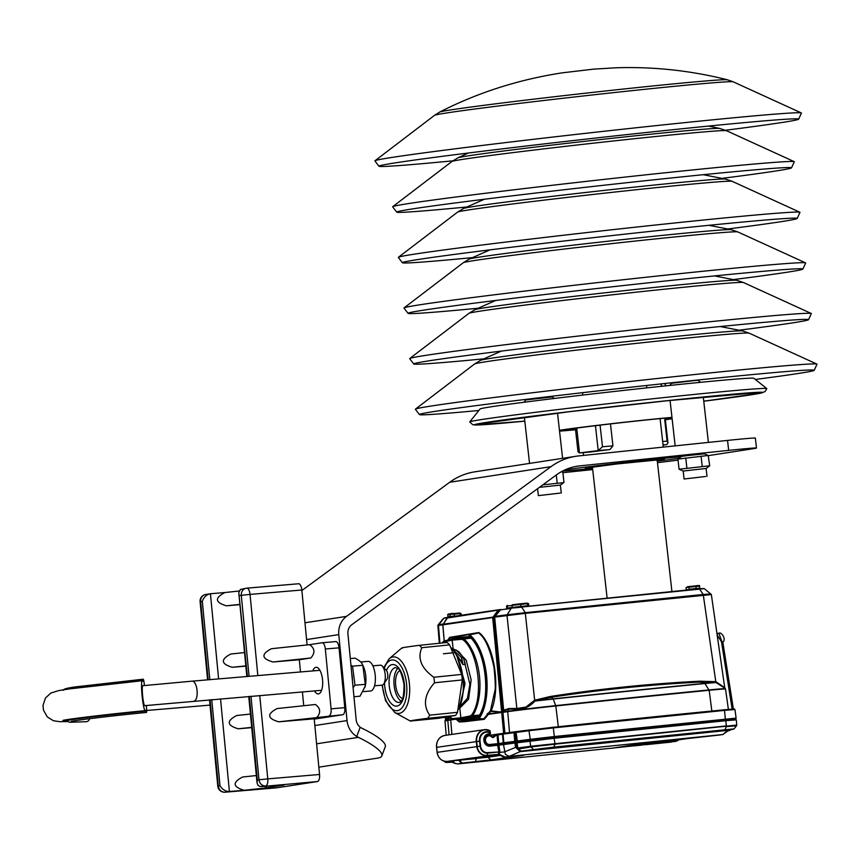 <?xml version="1.0" encoding="UTF-8"?>
<svg xmlns="http://www.w3.org/2000/svg" width="860" height="860" viewBox="0 0 860 860"><rect width="100%" height="100%" fill="white"/><g stroke="black" fill="none" stroke-linecap="round" stroke-linejoin="round"><path stroke-width="1.29" d="M351.697 673.154A18.372 7.407 85.2 0 1 352.46 681.152M654.954 743.32L645.495 744.308L653.482 743.062M644.548 743.481L658.287 741.9M658.373 742.062L655.277 742.384M651.998 742.889L644.516 743.309M520.934 751.274L509.26 756.381L722.894 734.526L727.839 730.237M452.844 760.81L454.596 763.121L457.606 763.949L611.213 748.232M614.201 747.92L637.625 745.383L618.189 747.34M633.841 745.91L641.302 745.147M645.118 744.76L671.198 742.094M732.129 709.038L721.497 641.796L717.154 634.916M655.159 743.298L675.369 741.481L655.03 743.32L687.108 738.611L719.003 735.085M729.248 729.989L722.894 734.526M509.206 756.381L505.368 754.349L503.487 744.567L489.963 746.136A6.181 5.439 -98.3 0 1 483.858 740.557A6.181 5.439 -98.3 0 1 488.587 733.859L490.286 733.688L489.523 734.795L487.383 735.106M489.91 730.699L490.082 730.85A10.825 9.535 81.7 0 0 480.471 731.624A10.825 9.535 81.7 0 0 476.676 741.503L477.236 746.48A9.825 8.654 81.7 0 0 486.932 755.359L486.738 755.596A10.019 8.826 -98.3 0 1 476.838 746.534L476.279 741.557A11.019 9.707 -98.3 0 1 484.341 729.656A11.019 9.707 -98.3 0 1 489.91 730.699L490.447 733.129A8.245 7.256 81.7 0 0 483.008 733.515A8.245 7.256 81.7 0 0 480.02 741.116L480.579 746.093A7.235 6.375 81.7 0 0 487.727 752.64L498.854 751.973L487.695 753.124L486.932 755.359L499.284 754.306L447.082 761.401L459.627 760.111L461.981 763.11L490.856 759.917L523.213 755.177M490.286 733.688L490.447 733.129M498.413 754.134L499.52 754.467L498.413 754.134L498.746 752.307L499.606 752.672L499.208 754.295L505.078 756.993L523.375 755.37L491.296 760.068L461.777 763.336L458.627 760.24L476.451 758.606L475.193 761.96M504.143 743.47L499.703 744.126A1 0.881 81.7 0 0 499.671 744.126L515.409 741.965L516.322 747.103L519.44 750.834L520.053 750.286L520.88 751.156L553.99 747.103L734.021 728.871L736.536 725.797L726.259 726.635L724.937 729.914L553.689 747.437L521.354 751.404L727.313 730.333L732.731 729.377L724.937 729.914M727.678 730.269A0.666 0.57 95.8 0 1 727.452 730.398L520.149 751.629L515.505 747.222L514.936 743.04L503.487 744.567L504.175 743.47L515.398 741.965L514.936 743.008L515.753 742.922L514.936 743.008M728.947 730.043L727.452 730.398M520.3 751.328L516.978 748.103L530.663 746.265L726.324 725.926L725.797 720.701L554.56 738.224L517.096 742.793L517.806 747.996L520.053 750.286M731.043 729.678A10.019 8.826 -98.3 0 1 728.442 730.796L727.356 730.968M722.765 641.829L733.376 708.952M717.025 634.024L718.895 633.261L716.95 633.465M718.917 633.25L722.131 642.28L732.451 709.016M722.131 642.269L721.497 641.796M727.56 730.742L728.442 730.796M678.658 739.858L676.745 741.105L678.691 739.847M675.573 741.255L678.433 739.89M449.694 761.132L455.477 763.615M516.322 747.103L504.476 751.909M520.891 751.188L520.149 751.629M517.559 749.2L530.964 746.932L533.437 749.479A1 0.763 82.4 0 0 533.995 749.705M515.71 741.933L517.698 741.707A1 0.763 82.4 0 0 517.096 742.793L515.753 742.911M530.577 739.976L517.741 741.696A1 0.763 82.4 0 0 517.72 741.696L515.419 741.965L516.269 742.857L516.978 748.103M498.746 752.307L499.714 752.339L499.767 751.371L498.875 751.5L497.467 744.384L499.671 744.126L489.394 745.212L489.963 746.136M659.47 742.126L638.389 744.545L659.47 741.836M625.532 746.265L649.923 743.577L625.467 746.093M628.241 745.867L639.066 744.975L629.154 745.727M632.713 745.212L644.441 744.179M633.336 745.437L643.484 744.47M635.959 744.738L653.471 743.072L635.862 744.567M648.268 744.298L638.808 745.287L648.257 744.158M621.963 747.082L633.702 745.835L621.963 747.082M633.691 745.76L633.143 745.803M619.275 747.469L618.168 747.179M656.556 742.019L663.114 741.234L656.782 741.965M663.759 741.277L666.091 740.922C672.068 740.277 667.059 740.933 666.801 740.965L663.759 741.277M669.574 740.567L666.79 740.847M652.665 742.288L673.821 740.062L652.643 742.137M653.697 741.954L672.391 740.191M672.348 739.858L673.821 740.062M654.514 742.019L611.933 748.254L653.804 742.094M653.761 741.761L611.224 748.329M739.256 330.186A198.649 3.601 173.6 0 0 808.55 319.694L811.324 313.62A202.089 3.666 173.6 0 0 811.227 313.47A202.089 3.666 173.6 0 0 610.095 332.454A202.089 3.666 173.6 0 0 409.758 358.502A202.089 3.666 173.6 0 0 409.693 358.663L413.746 363.973A198.649 3.601 173.6 0 0 483.642 358.856M808.55 319.694A198.649 3.601 173.6 0 0 808.454 319.554A198.649 3.601 173.6 0 0 610.74 338.216A198.649 3.601 173.6 0 0 413.81 363.812A198.649 3.601 173.6 0 0 413.746 363.973M702.781 476.827L687.247 478.633L702.781 476.827M705.522 476.494L684.087 478.998L705.522 476.494M678.078 458.993L681.561 456.423L687.398 455.585L704.458 453.854L708.188 455.477L677.927 459.1L679.067 469.227L709.726 465.787L706.092 468.474L706.995 476.429M679.067 469.227L683.195 471.033L706.103 468.463M709.726 465.787L708.188 455.477M701.083 456.262L702.212 466.389M685.753 457.982L686.882 468.109M410.929 721.132C408.027 721.056 413.638 720.11 427.764 718.293L455.574 715.445L438.74 718.283L410.327 721.045L394.654 712.445L385.581 700.685L382.066 685.162M429.688 715.154C422.776 705.232 424.367 694.439 434.483 682.775L462.293 679.927L457.498 712.317L429.688 715.154A40.915 19.361 -95.8 0 1 427.764 718.293M433.838 677.261C421.303 668.284 417.293 658.438 421.798 647.709L449.608 644.871L461.648 674.412L433.838 677.261A40.915 19.361 -95.8 0 1 434.483 682.775M449.608 644.871A40.915 19.361 84.2 0 0 447.039 642.484L419.228 645.333C405.103 647.15 399.491 648.096 402.394 648.171M457.498 712.317A40.915 19.361 84.2 0 1 455.574 715.445M461.648 674.412A40.915 19.361 84.2 0 1 462.293 679.927M421.798 647.709A40.915 19.361 -95.8 0 0 419.228 645.333M450.586 647.29A36.41 17.232 84.2 0 1 462.852 677.411A36.41 17.232 84.2 0 1 457.8 710.253M401.125 701.158A17.533 8.299 84.2 0 1 399.427 699.696A17.533 8.299 84.2 0 1 396.277 694.428A17.533 8.299 84.2 0 1 396.417 670.273A17.533 8.299 84.2 0 1 397.782 668.5M688.322 454.962L670.832 456.853L688.322 454.962M592.68 469.377L584.875 470.087L592.647 469.055M678.948 458.348A66.8 1.215 -6.4 0 1 657.298 461.132M592.572 468.388A66.8 1.215 -6.4 0 1 562.483 471.119M564.988 469.893A66.8 1.215 -6.4 0 1 621.157 462.906A66.8 1.215 -6.4 0 1 681.109 456.757M381.829 755.886L385.269 746.716A46.762 9.879 -159.4 0 0 361.856 728.205L360.222 727.205L356.739 736.472L358.405 737.364A46.762 9.879 20.6 0 1 381.829 755.886A46.762 9.879 20.6 0 1 377.798 758.09L318.845 767.163M356.739 736.472A20.038 18.339 -98.8 0 1 347.042 720.583L338.786 634.615A20.038 18.339 -98.8 0 1 346.526 616.373L551.002 466.658A66.8 61.124 -98.8 0 1 575.953 456.262A66.8 61.124 -98.8 0 1 578.672 455.908L727.549 440.417L728.667 450.371A46.762 0.849 -6.4 0 1 756.477 448.038A46.762 0.849 -6.4 0 1 752.564 448.812L708.468 455.606M728.667 450.371L579.791 465.873A56.782 51.955 81.2 0 0 577.479 466.163A56.782 51.955 81.2 0 0 556.269 475L351.794 624.715A10.019 9.17 81.2 0 0 347.924 633.841L356.18 719.809A10.019 9.17 81.2 0 0 360.222 727.205M301.881 590.497L449.726 482.256L551.002 466.658M575.953 456.262L474.666 471.861A66.8 61.124 81.2 0 0 449.726 482.256M592.701 469.581L562.891 472.688M756.477 448.038L755.359 438.073A46.762 0.849 173.6 0 0 727.549 440.417M678.045 460.132A46.762 0.849 -6.4 0 1 657.47 462.648M733.58 279.575A198.649 3.601 173.6 0 0 802.864 269.072L805.648 262.999A202.089 3.666 173.6 0 0 805.551 262.859A202.089 3.666 173.6 0 0 604.419 281.844A202.089 3.666 173.6 0 0 404.082 307.891A202.089 3.666 173.6 0 0 404.017 308.052L408.07 313.363A198.649 3.601 173.6 0 0 477.966 308.245M802.864 269.072A198.649 3.601 173.6 0 0 802.778 268.943A198.649 3.601 173.6 0 0 605.064 287.595A198.649 3.601 173.6 0 0 408.135 313.201A198.649 3.601 173.6 0 0 408.07 313.363M755.338 379.454A198.649 3.601 173.6 0 0 814.226 370.305L817 364.231A202.089 3.666 173.6 0 0 816.903 364.092A202.089 3.666 173.6 0 0 615.771 383.076A202.089 3.666 173.6 0 0 415.434 409.123A202.089 3.666 173.6 0 0 415.369 409.274L419.433 414.584A198.649 3.601 173.6 0 0 478.88 410.467M814.226 370.305A198.649 3.601 173.6 0 0 814.13 370.165A198.649 3.601 173.6 0 0 616.416 388.827A198.649 3.601 173.6 0 0 419.487 414.434A198.649 3.601 173.6 0 0 419.433 414.584M363.253 691.623L370.552 690.999A14.867 5.988 -94.8 0 0 375.089 674.068A14.867 5.988 -94.8 0 0 368.048 661.372L360.706 661.996M353.965 696.729L359.996 696.213L365.221 686.183A14.867 5.988 -94.8 0 0 365.65 674.863A14.867 5.988 -94.8 0 0 363.597 667.016L362.802 665.285C362.06 662.759 359.48 660.383 355.062 658.158L350.3 658.567M364.833 687.721L365.274 684.323L362.802 665.285L352.535 666.156L354.997 685.194L353.094 687.656M350.944 665.285L352.535 666.156M354.997 685.194L365.274 684.323M557.259 493.446L541.531 495.274L557.259 493.446M560.086 493.102L538.371 495.629L560.086 493.102M539.424 487.33L560.376 485.104L563.977 482.449L562.849 472.323L561.419 471.688M542.864 484.814L563.73 482.632M556.28 474.989L557.183 482.954M312.814 670.918A13.362 5.386 85.2 0 1 316.082 667.295A13.362 5.386 85.2 0 1 322.575 680.153A13.362 5.386 85.2 0 1 318.34 693.923A13.362 5.386 85.2 0 1 314.513 690.892M276.726 787.814A6.676 2.688 -94.8 0 0 276.802 787.814A6.676 2.688 -94.8 0 0 276.877 787.803L317.523 781.536A6.676 2.688 -94.8 0 0 319.544 774.484L314.201 718.809L278.651 721.82L342.753 714.725A6.676 2.688 -94.8 0 0 344.785 707.662L339.034 647.838A6.676 2.688 -94.8 0 0 335.808 641.592A6.676 2.688 -94.8 0 0 335.733 641.603L322.177 642.753M307.106 644.936L301.828 590.003A6.676 2.688 -94.8 0 0 298.603 583.757A6.676 2.688 -94.8 0 0 298.527 583.768L246.895 588.154M209.507 699.803L217.795 786.18L218.354 786.062A6.676 6.117 81.2 0 0 225.083 792.189A6.676 2.688 85.2 0 1 225.019 792.2L225.019 792.2A6.676 2.688 85.2 0 1 224.901 792.211M250.98 696.278L259 779.805L267.761 778.88A6.676 2.688 85.2 0 1 265.729 785.933A6.676 6.117 -98.8 0 1 259 779.805L257.333 780.063L257.032 782.858L258.086 785.438L259.967 786.513L284.112 785.105L264.579 788.115L266.88 786.137M242.617 777.01L256.334 775.548L242.617 777.01C232.211 782.471 232.716 786.9 244.132 790.275L229.416 791.522L220.525 698.868M246.745 588.165A6.676 2.688 85.2 0 1 246.82 588.154L246.82 588.154A6.676 2.688 85.2 0 1 250.045 594.4L241.294 595.324A6.676 6.117 -98.8 0 1 246.368 588.208L246.368 588.208A6.676 6.117 -98.8 0 1 246.745 588.165M206.099 594.421A6.676 6.117 81.2 0 0 205.723 594.464A6.676 6.117 81.2 0 0 200.649 601.591L202.315 601.333C203.799 597.227 206.378 594.722 210.044 593.798L225.019 592.518M314.233 719.121L342.753 714.725M309.643 644.667L322.027 642.764A6.676 2.688 85.2 0 1 322.102 642.753A6.676 2.688 85.2 0 1 325.327 648.999L331.079 708.833A6.676 2.688 85.2 0 1 329.047 715.885M310.868 657.975C315.276 652.912 314.878 648.472 309.697 644.667L271.394 648.72C260.978 654.18 261.483 658.609 272.899 661.996L310.868 657.975L299.312 659.749L272.899 661.996M303.731 705.737L302.408 691.924M300.495 671.972L299.312 659.749M316.62 717.799C321.017 712.746 320.619 708.307 315.448 704.49L277.135 708.554C266.729 714.015 267.234 718.444 278.651 721.82M247.39 676.476L238.79 592.572L240.413 589.455L246.368 588.208A6.676 6.676 0 0 1 246.82 588.154L298.603 583.757M210.044 593.798L205.723 594.464A6.676 6.676 0 0 0 200.09 601.71L207.593 679.851M208.152 679.808L200.649 601.591L200.09 601.71M211.743 699.61L220.02 785.803C222.396 789.555 225.524 791.458 229.416 791.522L276.877 787.803M224.901 592.529L239.069 591.024L224.901 592.529C214.495 597.99 215 602.419 226.416 605.805L239.929 604.655M230.813 654.019L244.53 652.568L230.813 654.019C220.397 659.491 220.902 663.909 232.318 667.295L245.831 666.145M236.715 715.509L250.432 714.058L236.715 715.509C226.309 720.981 226.803 725.399 238.22 728.786L251.733 727.635M275.813 785.374L284.112 785.105M722.228 178.343A198.649 3.601 173.6 0 0 791.512 167.85L794.296 161.777A202.089 3.666 173.6 0 0 794.199 161.637A202.089 3.666 173.6 0 0 674.1 171.85A202.089 3.666 173.6 0 0 392.73 206.669A202.089 3.666 173.6 0 0 392.665 206.83L396.718 212.13A198.649 3.601 173.6 0 0 466.614 207.013M791.512 167.85A198.649 3.601 173.6 0 0 791.415 167.711A198.649 3.601 173.6 0 0 673.369 177.751A198.649 3.601 173.6 0 0 396.783 211.979A198.649 3.601 173.6 0 0 396.718 212.13M576.716 428.043L575.361 428.248L578.006 451.779L579.425 452.951L591.207 451.919A40.087 0.731 -6.4 0 1 609.933 449.565L612.933 445.856L602.495 446.759L598.227 450.586L579.511 452.94L576.716 428.043L595.442 425.7L598.227 450.586L609.933 449.565M559.538 431.107A65.134 1.183 173.6 0 0 568.202 430.441A65.134 1.183 173.6 0 0 575.534 429.763M665.361 419.691A65.134 1.183 173.6 0 0 672.122 418.788M671.972 417.379A65.134 1.183 173.6 0 0 610.611 423.797A65.134 1.183 173.6 0 0 559.451 430.312M602.495 446.759L600.076 425.184L595.442 425.7M600.076 425.184L598.108 425.356A60.125 1.086 -6.4 0 1 671.982 417.541M672.111 418.627A60.125 1.086 -6.4 0 1 666.661 419.39L664.694 419.562L665.339 419.519L667.973 443.05L666.779 444.609L663.06 445.082M575.523 429.635A60.125 1.086 -6.4 0 1 560.602 430.591A60.125 1.086 -6.4 0 1 574.039 428.387L575.372 428.269M610.471 423.915L612.933 445.856M664.694 419.562L667.113 441.126L667.973 443.05M582.553 392.676L582.822 395.073M646.763 387.892L646.494 385.495M666.511 418.014L666.661 419.39M666.027 385.839L664.576 383.538M660.684 383.947L662.146 386.248M766.776 388.591L753.865 378.282A137.783 2.494 173.6 0 0 727.27 379.83A137.783 2.494 173.6 0 0 575.329 395.955A137.783 2.494 173.6 0 0 480.052 408.994L469.743 421.905A149.479 2.709 -6.4 0 1 573.093 407.769A149.479 2.709 -6.4 0 1 737.934 390.268A149.479 2.709 -6.4 0 1 766.776 388.591A149.479 2.709 -6.4 0 1 766.808 388.656L765.056 391.558L761.089 393.074L703.77 401.212A144.996 2.634 -6.4 0 0 734.838 394.02A144.996 2.634 -6.4 0 0 533.351 416.046A144.996 2.634 -6.4 0 0 502.562 423.206A144.996 2.634 -6.4 0 0 524.804 421.142L474.967 425.001L472.796 424.7L469.732 421.981A149.479 2.709 -6.4 0 1 469.743 421.905M700.577 382.313L698.062 380.303L695.482 380.453L671.509 383.281L669.779 385.441M554.27 398.481L552.346 396.944L525.793 399.921L523.912 402.276M464.604 661.781L463.389 657.534L459.197 652.202A7.353 4.149 -3.2 0 0 458.584 651.687A30.057 12.76 -120.1 0 0 457.445 650.934L451.747 648.429L456.638 650.375M443.416 653.772L454.8 652.611L462.4 662.77L463.002 664.619L457.81 656.374M459.735 707.006L467.431 698.255L469.904 684.323L463.647 658.416M458.788 707.21L459.777 708.113L460.863 717.82L470.323 715.95L471.57 714.993C483.933 699.062 478.805 652.267 463.142 639.861L461.723 639.292L452.156 640.163L452.844 639.087L462.487 638.206L464.153 638.883C480.869 655.438 485.298 694.945 472.763 715.724L471.312 716.853L461.863 718.724L472.204 717.659M453.112 648.633L452.156 640.163L443.588 641.947L442.427 642.957M449.468 716.477L452.188 718.605L460.863 717.82L461.852 718.734L453.166 719.508L461.841 718.734M461.723 639.292A1 0.871 84.8 0 1 462.487 638.206L452.919 639.077M451.64 718.82L450.748 717.874M457.251 656.846L464.927 683.012L460.541 705.834M457.563 651.009L463.411 657.588L461.659 657.76L462.97 664.49L465.228 664.264L464.97 663.082M452.231 648.967L461.637 657.674L463.293 657.502L465.228 664.264M459.337 707.447L464.916 684.291L457.348 657.051M461.809 663.082L462.4 662.77L461.454 657.814M456.767 650.472L457.445 650.934M459.326 652.31L458.584 651.687M463.389 657.534L459.197 652.202M66.886 721.562L59.662 721.68L53.384 720.723L47.3 716.917L43.441 710.08L43 705.469L45.472 698.019L50.729 693.128L58.684 690.591L70.273 688.795L142.255 680.722A15.028 1.634 84.4 0 1 142.728 681.206L142.986 680.475A90.235 2.268 174.5 0 0 72.305 688.516M142.255 680.722A15.028 1.634 84.4 0 0 142.104 695.847A15.028 1.634 84.4 0 0 145.211 710.639A15.028 1.634 84.4 0 0 145.523 710.263L145.931 711.091A5.01 0.548 84.4 0 0 146.447 712.445A5.01 0.548 84.4 0 0 146.501 707.533L146.307 705.501M144.394 685.549L144.276 684.27A5.01 0.548 84.4 0 0 143.222 679.207A5.01 0.548 84.4 0 0 142.986 680.475M193.919 701.126A10.019 4.042 85.2 0 0 197.101 690.795A10.019 4.042 85.2 0 0 192.231 681.152L142.738 685.71A10.019 1.086 84.4 0 0 142.642 695.794A10.019 1.086 84.4 0 0 144.716 705.651L321.608 690.29M89.698 718.67A5.01 4.042 86.5 0 1 86.247 721.712L69.972 722.271L66.112 721.078A90.235 2.268 -5.5 0 1 145.931 711.091M372.864 665.833L380.335 665.199A10.019 4.042 85.2 0 1 382.195 666.059A10.019 4.042 85.2 0 1 385.205 674.842A10.019 4.042 85.2 0 1 383.71 683.99A10.019 4.042 85.2 0 1 382.023 685.162L374.551 685.796M383.71 683.99L387.011 679.196A5.01 2.021 -94.8 0 0 387.763 674.616A5.01 2.021 -94.8 0 0 386.258 670.23L382.195 666.059M402.566 698.546A14.201 6.719 84.2 0 1 395.675 685.216A14.201 6.719 84.2 0 1 399.728 670.768M727.904 228.964A198.649 3.601 173.6 0 0 797.188 218.462L799.972 212.388A202.089 3.666 173.6 0 0 799.875 212.248A202.089 3.666 173.6 0 0 598.743 231.232A202.089 3.666 173.6 0 0 398.406 257.28A202.089 3.666 173.6 0 0 398.341 257.441L402.394 262.751A198.649 3.601 173.6 0 0 472.29 257.635M797.188 218.462A198.649 3.601 173.6 0 0 797.102 218.322A198.649 3.601 173.6 0 0 599.388 236.984A198.649 3.601 173.6 0 0 402.458 262.59A198.649 3.601 173.6 0 0 402.394 262.751M725.464 130.258A211.173 3.827 173.6 0 0 798.661 119.164L801.434 113.09A214.613 3.891 173.6 0 0 801.326 112.939A214.613 3.891 173.6 0 0 587.735 133.096A214.613 3.891 173.6 0 0 374.981 160.766A214.613 3.891 173.6 0 0 374.917 160.927L378.97 166.238A211.173 3.827 173.6 0 0 452.801 160.841M798.661 119.164A211.173 3.827 173.6 0 0 798.553 119.013A211.173 3.827 173.6 0 0 588.38 138.858A211.173 3.827 173.6 0 0 379.034 166.077A211.173 3.827 173.6 0 0 378.97 166.238M499.402 744.158L497.607 744.362L497.843 743.653L503.261 742.868L502.476 734.225L497.972 734.881L498.736 743.534A0.666 0.591 -98.3 0 0 499.402 744.158L503.928 743.491A0.666 0.591 -98.3 0 1 503.261 742.868L514.774 741.331L515.323 741.965L503.928 743.491L502.982 733.515A0.666 0.591 -98.3 0 1 502.982 733.515L514.409 731.989L514.011 732.677L514.742 732.591L502.476 734.225A0.666 0.591 -98.3 0 1 502.971 733.515L514.398 731.989L515.516 741.255L514.774 741.341L514.011 732.677M497.607 744.362L489.533 745.19L489.781 744.48L497.843 743.653L497.069 735.01L497.972 734.881A0.666 0.591 -98.3 0 1 498.467 734.182L502.95 733.526M502.982 733.515A0.666 0.666 0 0 0 502.971 733.515L498.467 734.182A0.666 0.591 -98.3 0 1 498.488 734.171L496.145 734.44L497.069 735.01L496.134 734.44A0.666 0.591 -98.3 0 1 496.134 734.44L489.91 735.354L496.091 734.451A0.666 0.591 -98.3 0 0 495.865 734.547L496.521 735.063L493.468 737.364A1.333 1.172 81.7 0 1 491.974 737.17A4.343 3.827 81.7 0 0 485.653 738.643A4.343 3.827 81.7 0 0 489.781 744.48M498.542 609.804L501.047 609.504A1 0.763 82.4 0 0 500.563 609.837L498.972 610.718L498.542 609.804L501.025 609.504M710.758 594.636L525.471 613.341L494.779 617.114L493.962 616.555L494.93 616.405L500.563 609.837L511.13 608.418L507.153 614.771L525.256 612.675L521.74 607.192L511.625 608.084L703.222 588.487M444.491 617.921L447.533 617.383L443.857 618.275L438.697 624.801L443.072 624.027M439.911 643.216L438.482 625.51L437.901 625.629L438.697 624.801A1 0.957 -98 0 0 438.482 625.51L442.825 624.758M445.523 719.712L445.286 717.175M446.77 718.691L446.028 718.852L445.878 717.079M498.617 609.783L447.393 617.523M703.91 588.702L521.386 606.956L699.352 588.756L703.222 594.464L710.382 593.98M498.596 610.062L493.253 617.469L502.143 711.349L503.014 709.962L503.723 710.231L502.939 712.284L504.917 733.15A511.388 9.277 -6.4 0 1 509.582 732.505A43.419 0.785 -6.4 0 1 531.921 729.699M503.723 710.231L503.777 710.801L503.723 710.231A402.706 259.881 86.4 0 1 508.916 708.543L516.849 708.479L525.869 707.103L534.662 700.244L534.974 701.072C529.04 707.264 522.923 709.941 516.634 709.091L508.851 709.145A401.437 259.043 -93.5 0 0 503.777 710.801L503.014 709.962L493.962 616.555L498.972 610.718L498.187 610.105L446.963 618.082M724.313 687.85L715.896 682.464L703.222 594.464L525.256 612.675L534.662 700.244L550.239 696.492C599.764 688.817 649.622 683.721 699.793 681.195L715.896 681.7L724.066 687.269M508.916 708.543A1 0.752 -107.2 0 1 508.851 709.145L507.776 711.295A42.721 0.774 -6.4 0 1 555.721 705.63A510.69 9.256 -6.4 0 1 709.048 689.935A42.721 0.774 -6.4 0 1 725.367 688.709L725.539 689.064A42.849 0.774 173.6 0 0 709.167 690.279A510.818 9.266 173.6 0 0 555.807 705.974A42.849 0.774 173.6 0 0 507.712 711.661L507.776 711.295A510.69 9.256 -6.4 0 0 503.068 711.94L501.563 711.413L492.673 617.534L497.951 610.482M447.06 617.942L442.878 624.822L444.212 640.883M450.629 718.175L450.672 719.616L451.586 719.089L450.704 720.024L451.909 734.408M490.437 710.779L494.876 690.774C495.607 688.838 495.328 681.109 494.027 667.607C490.039 648.655 484.846 637.12 478.45 633.003L468.883 634.992A46.945 22.22 -95.8 0 1 485.825 675.025A46.945 22.22 -95.8 0 1 478.267 718.637L458.799 721.497L478.267 718.637L483.815 718.809L490.437 710.779L501.659 712.166L501.563 711.413M449.565 637.4L478.923 632.519C494.263 643.946 501.111 688.301 491.049 711.091L484.384 719.218L483.685 718.895L484.384 719.218M500.724 711.886L490.931 711.467L490.393 710.833M489.577 735.279A511.388 9.277 -6.4 0 1 503.659 733.3L501.659 712.166L502.939 712.252M487.652 713.359L488.179 714.015A510.69 9.256 -6.4 0 1 500.627 712.263L502.939 712.317A510.818 9.266 173.6 0 1 507.712 711.661L509.539 732.634M484.148 719.358L464.024 721.755M494.779 617.114A1 0.763 -97.6 0 1 494.93 616.405L507.153 614.771M503.637 709.898L494.65 617.114A1 0.763 -82.8 0 1 494.865 616.426M715.896 682.464L700.212 682.087C650.063 684.592 600.237 689.688 550.733 697.374L535.318 700.932M503.616 733.429L504.895 733.258M502.939 712.284L501.681 712.317L502.95 712.413M507.163 614.771A1 0.763 -98.5 0 0 507.013 615.48L516.849 708.479A1 0.752 -74.8 0 1 516.634 709.091M534.329 700.556L534.974 701.072A37.249 0.677 173.6 0 1 553.249 699.051L550.239 696.492M535.436 699.879L536.049 700.75A36.937 0.666 -6.4 0 1 553.13 698.857A504.906 9.159 -6.4 0 1 704.727 683.356A36.937 0.666 -6.4 0 1 715.391 682.399L715.047 681.507M699.793 681.195L700.212 682.087L704.942 683.528A505.218 9.159 173.6 0 0 553.249 699.051L555.807 705.974L558.312 726.743A511.388 9.277 -6.4 0 1 711.854 711.037L709.167 690.279L704.942 683.528A37.249 0.677 173.6 0 1 716.133 682.539L716.294 681.937M451.07 718.347A401.437 112.069 -94.5 0 0 449.156 717.885L445.458 720.057M445.91 719.454A1 0.924 38.8 0 0 446.028 718.852L449.318 717.272A402.706 112.445 85.5 0 1 449.93 717.401M471.043 718.132L462.766 718.637M458.509 720.035L458.745 719.444L468.775 718.595L478.461 716.627L468.421 719.132L458.509 720.035L462.659 718.648M458.305 719.046A45.333 21.457 -95.8 0 0 458.745 719.444L462.304 718.863A45.118 21.349 84.2 0 1 462.121 718.702M459.724 638.378L463.303 637.658L459.24 637.357L469.388 636.55A45.827 21.694 84.2 0 1 485.309 675.1A45.827 21.694 84.2 0 1 478.418 716.982L478.676 716.52A45.333 21.457 -95.8 0 0 480.009 714.359M472.677 717.487L472.312 718.025M464.927 637.873L463.766 638.109M459.272 721.959L483.685 718.895L478.837 719.024A47.45 22.457 84.2 0 0 486.481 674.949A47.45 22.457 84.2 0 0 469.356 634.486L449.393 637.851A46.945 22.22 -95.8 0 0 447.899 640.12A47.45 22.457 84.2 0 1 449.414 637.712M447.705 640.163L449.78 637.292M472.366 639.603A45.333 21.457 -95.8 0 0 469.753 636.959L469.388 636.55M478.44 716.659C491.608 699.836 485.932 649.343 469.506 636.884L469.151 636.454M487.05 714.09L487.642 714.445A510.818 9.266 173.6 0 1 501.681 712.467L501.681 712.467M493.35 617.104L442.964 624.274M514.979 731.924L516.333 731.753L515.355 732.548L514.409 731.989L552.916 727.302L656.427 716.713L656.814 717.315L553.292 727.904L554.367 736.525L736.128 718.143L734.934 709.543L724.539 710.392L725.378 719.723L554.13 737.246L515.882 741.911L515.516 741.255L529.771 739.363L554.367 736.525L554.13 737.246M656.051 716.756L733.451 709.145M517.795 731.58L516.086 732.354L517.44 741.728M515.505 731.871L515.602 732.516M514.753 732.612L515.355 732.548L515.882 741.911M517.86 731.57L552.916 727.302L620.64 720.379L621.028 720.981M517.72 741.696L530.598 739.976A1 0.763 82.4 0 0 530.598 739.976L734.462 719.121M487.889 734.977L488.233 734.924A5.181 4.558 81.7 0 0 488.05 734.945A5.181 4.558 81.7 0 0 484.277 740.632A5.181 4.558 81.7 0 0 489.383 745.212C483.245 742.599 482.804 739.17 488.05 734.945M718.659 735.139L722.851 734.526M509.26 756.381L518.505 755.617M457.606 763.949L461.981 763.11M489.523 734.795L488.233 734.924L488.587 733.859M489.996 730.71L484.341 729.656L444.685 735.472A11.019 9.707 81.7 0 0 436.622 747.361L437.181 752.339A10.019 8.826 81.7 0 0 447.082 761.401L500.133 755.252M487.727 752.64L487.695 753.124A7.708 6.794 -98.3 0 1 480.073 746.147L479.514 741.169L436.547 747.372A10.825 9.535 -98.3 0 1 437.837 740.567M499.714 752.339L504.487 751.962M553.98 737.267L530.598 739.976A1 0.763 82.4 0 0 529.975 741.073L530.663 746.265A1 0.763 82.4 0 0 530.964 746.932L555.012 744.158L553.98 737.267L725.227 719.745L725.797 720.701L736.311 719.841L736.762 725.077L555.012 744.158L553.689 747.437M499.66 744.126A1 0.881 81.7 0 0 498.94 745.233L499.767 751.371M500.369 755.424L487.942 757.251L490.856 759.917A0.666 0.591 81.7 0 0 491.296 760.068M734.021 728.871L732.784 729.366A1 0.957 -100 0 1 732.731 729.377M480.579 746.093L437.138 752.36L436.579 747.383C436.353 740.858 439.073 736.891 444.685 735.472M480.02 741.116L479.514 741.169A8.718 7.675 -98.3 0 1 482.654 733.161A8.718 7.675 -98.3 0 1 490.479 732.698M452.113 762.186L446.985 762.454L451.07 761.734M487.512 757.101A0.666 0.591 -98.3 0 1 487.942 757.251L476.644 758.37M450.511 761.498L445.63 762.412L443.943 761.1M445.211 761.369L446.286 762.239A1 0.957 80 0 0 446.985 762.454M440.116 758.692A9.825 8.654 -98.3 0 1 437.138 752.36M723.024 734.505L687.14 738.611A0.666 0.591 -98.3 0 1 687.108 738.611M687.14 738.611L655.051 743.309A0.666 0.591 -98.3 0 1 655.03 743.32L654.073 743.32M714.585 275.92L736.848 280.296A131.956 2.397 173.6 0 0 711.553 281.833A131.956 2.397 173.6 0 0 568.159 297.033A131.956 2.397 173.6 0 0 474.935 309.675L495.683 300.473M474.946 309.675L468.969 313.319A138.17 2.505 -6.4 0 1 605.956 295.507A138.17 2.505 -6.4 0 1 743.47 282.531L811.227 313.47M401.781 648.01L389.161 658.76A28.38 13.427 84.2 0 1 409.059 681.034A28.38 13.427 84.2 0 1 394.654 712.445M382.453 685.065A25.488 12.062 -95.8 0 0 385.753 699.717A25.488 12.062 -95.8 0 0 403.759 705.092A25.488 12.062 -95.8 0 0 402.029 667.93A25.488 12.062 -95.8 0 0 384.28 668.209M386.462 670.478A20.877 9.879 84.2 0 1 400.975 671.649A20.877 9.879 84.2 0 1 401.975 701.749A20.877 9.879 84.2 0 1 387.344 697.116A20.877 9.879 84.2 0 1 384.538 682.786M391.429 694.934A17.533 8.299 -95.8 0 0 399.298 702.47L400.427 701.911C399.911 700.696 404.039 704.361 403.996 684.13C401.695 673.842 399.685 668.682 397.965 668.65L395.729 667.586A17.533 8.299 -95.8 0 0 389.429 677.271A17.533 8.299 -95.8 0 0 391.429 694.934M316.598 743.803L358.405 737.364M347.042 720.583L314.846 725.539M575.179 466.582L579.791 465.873M306.59 639.571L338.786 634.615M346.526 616.373L304.977 622.769M708.909 225.309L731.172 229.684A131.956 2.397 173.6 0 0 705.877 231.222A131.956 2.397 173.6 0 0 562.483 246.422A131.956 2.397 173.6 0 0 469.259 259.064L490.006 249.862M469.259 259.064L463.293 262.708A138.17 2.505 -6.4 0 1 600.28 244.896A138.17 2.505 -6.4 0 1 737.794 231.921L805.551 262.859M720.261 326.531L742.524 330.906A131.956 2.397 173.6 0 0 717.229 332.454A131.956 2.397 173.6 0 0 573.835 347.644A131.956 2.397 173.6 0 0 480.622 360.286L501.358 351.095M480.622 360.286L474.645 363.93A138.17 2.505 -6.4 0 1 611.632 346.118A138.17 2.505 -6.4 0 1 749.146 333.142L816.903 364.092M261.397 786.599L317.523 781.536M244.132 790.275L264.579 788.115M257.839 675.584L250.045 594.4L301.828 590.003M319.544 774.484L267.761 778.88L259.763 695.536M344.785 707.662L331.079 708.833M325.327 648.999L339.034 647.838M239.628 595.582L241.294 595.324L249.067 676.336M257.333 780.063L249.303 696.428M202.315 601.333L209.829 679.658M218.601 678.916L210.431 593.755M220.02 785.803L218.354 786.062L210.066 699.75M226.416 605.805L239.897 604.376M232.318 667.295L245.799 665.866M238.22 728.786L251.711 727.356M726.442 130.688L719.82 128.463A131.956 2.397 173.6 0 0 641.517 135.16A131.956 2.397 173.6 0 0 468.775 155.768A131.956 2.397 173.6 0 0 457.907 157.831L451.941 161.486A138.17 2.505 -6.4 0 1 644.323 137.675A138.17 2.505 -6.4 0 1 726.442 130.688L794.199 161.637M590.39 466.529A40.087 0.731 -6.4 0 0 584.908 467.517L585.542 468.13L592.497 467.743A39.409 0.71 173.6 0 1 598.775 466.098A39.409 0.71 173.6 0 1 650.536 460.283A39.409 0.71 173.6 0 1 657.384 460.455A39.409 0.71 -6.4 0 1 657.233 460.476M592.486 467.603A35.744 0.645 -6.4 0 1 624.747 463.067A35.744 0.645 -6.4 0 1 657.212 460.347M663.049 444.942L666.779 444.609M667.113 441.126L662.662 441.513M659.018 458.831A40.087 0.731 -6.4 0 1 664.576 458.584L664.543 458.283M703.759 401.136A141.631 2.569 173.6 0 0 731.161 394.45A141.631 2.569 173.6 0 0 534.673 415.96A141.631 2.569 173.6 0 0 505.25 422.862A141.631 2.569 173.6 0 0 524.804 421.067M465.26 664.393L463.002 664.619M456.219 650.053L466.195 660.114L471.162 679.894L468.582 699.212L459.777 708.113M443.588 641.947A1 0.892 -101.8 0 1 444.351 640.861L452.768 639.109M470.893 638.195L464.153 638.883A1 0.763 132.4 0 0 463.142 639.861M471.57 714.993A1 0.742 -146.7 0 0 472.763 715.724L479.471 715.036M478.827 716.079L471.312 716.853A1 0.871 -101.2 0 1 470.323 715.95M442.47 642.893A1 0.763 -149.5 0 1 442.491 642.291L442.094 642.99M450.898 718.014A1 0.785 135.1 0 0 451.07 718.627L453.166 719.508A1 0.892 84.9 0 1 452.188 718.605M63.178 720.347A93.288 2.344 174.5 0 0 65.736 720.83M703.233 174.698L725.496 179.073A131.956 2.397 173.6 0 0 700.191 180.611A131.956 2.397 173.6 0 0 556.807 195.811A131.956 2.397 173.6 0 0 463.583 208.453L484.331 199.251M463.583 208.453L457.617 212.097A138.17 2.505 -6.4 0 1 594.593 194.285A138.17 2.505 -6.4 0 1 732.118 181.299L799.875 212.248M733.204 81.818L727.409 79.786A144.91 2.623 173.6 0 0 699.599 81.474A144.91 2.623 173.6 0 0 541.854 98.201A144.91 2.623 173.6 0 0 439.718 112.058L434.526 115.326A150.35 2.73 -6.4 0 1 583.564 95.944A150.35 2.73 -6.4 0 1 733.204 81.818L801.326 112.939M486.556 735.504L488.254 735.257A5.01 4.407 -98.3 0 1 492.07 736.762L488.254 735.257A5.01 4.407 -98.3 0 0 484.599 740.761A5.01 4.407 -98.3 0 0 489.533 745.19L497.467 744.384M492.35 736.923L492.823 736.859A0.666 0.591 -98.3 0 1 492.167 736.859M493.468 737.364L492.823 736.859L495.865 734.547L490.071 735.397M735.483 718.938L725.378 719.723M492.576 736.955L491.974 737.17M450.049 616.899A0.666 0.645 80 0 0 450.156 616.47L448.006 616.846L447.856 614.803L448.006 616.846A0.666 0.645 80 0 1 447.942 617.211L498.585 609.794M521.386 606.956L511.528 608.106M453.865 614.008L449.995 614.427L450.156 616.47L454.166 616.039M454.316 616.233L455.273 616.136M460.207 615.416L459.971 613.599L453.972 614.212M453.156 613.438L450.565 613.717A0.666 0.645 -100 0 0 449.995 614.427L447.856 614.803A0.666 0.645 -100 0 1 448.415 614.094L450.479 613.728M459.595 612.997L453.736 613.599L461.035 613.503L459.713 613.029M687.355 586.778L688.634 586.584L689.279 589.218L696.084 588.519L695.826 586.488L686.054 587.541L686.216 589.595L689.516 589.756M699.513 586.187L695.826 586.488L695.439 585.886C698.879 585.327 700.233 585.423 699.513 586.187L699.814 588.218L696.084 588.519L696.32 589.057M688.645 586.584L695.439 585.886L686.054 587.541M695.45 585.886L698.535 585.682M506.54 606.149L507.432 605.386L507.185 608.117L512.162 607.45L511.979 605.408L506.54 606.149L506.97 608.708M511.947 608.041L512.162 607.45L520.891 606.44L520.633 604.408L511.979 605.408L512.409 604.72L527.169 603.15M521.128 606.988L520.891 606.44L527.696 605.741L527.438 603.709L520.633 604.408L520.246 603.817L527.051 603.118L528.502 603.623L528.792 605.655L527.696 605.741L527.933 606.289M512.409 604.72L520.246 603.817M447.211 617.684L443.857 618.275M493.253 617.469L442.878 624.833M453.8 719.454A510.818 9.266 173.6 0 0 450.704 719.938L451.865 734.418M451.532 719.454A510.69 9.256 -6.4 0 1 452.145 719.358M711.854 711.048L711.854 711.037A43.419 0.785 -6.4 0 1 713.983 710.822M555.657 727.022A43.419 0.785 -6.4 0 1 558.312 726.743L558.312 726.743M501.692 712.553L504.089 733.365M445.523 719.659L445.093 720.648A42.721 0.774 -6.4 0 1 447.899 720.067A510.69 9.256 -6.4 0 1 450.672 719.616L450.715 719.734M450.672 719.971A510.818 9.266 173.6 0 0 447.813 720.433A0.602 0.559 -99.1 0 1 447.899 720.067L449.156 717.885A1 0.957 102 0 0 449.318 717.272M445.093 720.648L444.996 721.024A42.849 0.774 173.6 0 1 447.813 720.433L449.06 734.827M469.538 636.916L454.026 638.958M464.486 637.55L469.721 637.077M456.337 719.229A46.945 22.22 -95.8 0 0 458.778 721.497M458.272 719.938A45.827 21.694 84.2 0 1 457.391 719.132M449.457 639.335L459.24 637.357M478.203 717.143L468.421 719.132M458.853 721.669A47.45 22.457 84.2 0 1 456.305 719.229M514.774 741.331L515.516 741.255M552.916 727.302L553.292 727.904L528.975 730.721L530.362 739.998M529.394 730.022L528.975 730.721L517.44 732.268M711.972 711.177L656.04 716.756L724.163 709.79L724.539 710.392L656.814 717.315M732.784 729.366L727.334 730.323M736.536 725.797L736.762 725.077M445.63 762.412L452.123 762.186M722.11 642.302C727.162 640.808 721.615 631.272 718.917 633.272M725.227 719.745L735.493 718.938L736.311 719.841M436.547 747.372L437.106 752.36C438.32 758.359 441.642 761.369 447.082 761.401M518.494 755.617L524.288 754.962M499.241 754.467C502.358 756.736 504.304 757.585 505.078 756.993M736.848 280.296L743.47 282.531M468.969 313.319L409.758 358.502M683.195 471.033L684.087 478.998M389.161 658.76L383.764 667.683M731.172 229.684L737.794 231.921M463.293 262.708L404.082 307.891M671.929 591.562L657.158 459.82M607.128 598.184L592.422 467.077M742.524 330.906L749.146 333.142M474.645 363.93L415.434 409.123M561.451 471.678L562.074 471.946M537.597 488.673L538.371 495.629M560.387 485.094L561.279 493.06M217.795 786.18A6.676 6.676 0 0 0 225.019 792.2L276.802 787.814M335.808 641.592L322.102 642.753M238.811 593.024L246.831 676.519M248.744 696.471L257.032 782.858M271.394 648.72L309.697 644.667M315.448 704.49L277.135 708.554M451.941 161.486L392.73 206.669M457.907 157.831L468.41 153.005M719.82 128.463L708.511 126.076M656.76 460.551L664.253 459.24L664.576 458.584M579.425 452.951L591.142 451.93M663.286 447.103L660.093 418.605M583.553 455.402L583.241 452.618M524.374 417.272L529.545 463.411M557.527 413.144L562.591 458.326M670.069 400.448L675.164 445.867M703.297 397.062L708.393 442.416M479.6 423.808L568.868 411.779L667.253 400.738L757.585 392.622M659.599 459.143L660.071 459.691L616.878 463.97L589.551 467.603L589.895 466.958M452.844 639.087L444.276 640.872L442.491 642.291M449.189 716.52L451.07 718.627M457.165 656.664L464.991 684.098L459.304 707.511M463.411 657.599L464.959 663.038M463.175 638.023L470.076 637.4M63.436 720.25L62.92 720.411C65.618 719.444 103.845 714.628 145.211 710.639M66.112 721.078L65.048 720.572M71.176 721.486L71.176 721.497C73.068 720.572 107.65 716.208 146.447 712.445M63.167 690.343C63.059 689.118 67.392 687.936 76.131 686.807L143.222 679.207M192.231 681.152L319.909 670.316M210.012 705.103L146.684 710.478M725.496 179.073L732.118 181.299M457.617 212.097L398.406 257.28M434.526 115.326L374.981 160.766M727.409 79.786C690.784 70.563 653.6 66.564 615.857 67.79L593.679 69.133L562.193 72.842C518.472 79.593 477.644 92.654 439.718 112.058M498.467 734.182L496.693 734.386M454.865 616.588L453.94 613.997C453.768 613.288 452.629 613.191 450.522 613.728L447.576 614.868M461.035 613.503L461.293 615.255M447.737 616.91L447.297 617.587M686.216 589.595L685.732 590.283M700.395 588.778L699.814 588.218M506.69 608.203L506.207 608.891M529.427 606.225L528.792 605.655M527.051 603.118L528.502 603.623M438.116 624.908L443.523 618.34M439.32 643.28L437.89 625.586M699.352 588.756L704.232 588.616L711.338 594.453M724.754 687.817L711.327 594.421M724.733 687.807L725.367 688.709M725.539 689.064L728.377 709.371M444.996 721.024L446.2 735.246M456.144 719.239L459.262 721.959L464.163 721.755M447.931 617.211L442.825 624.833L444.158 640.904M450.672 719.616L450.565 718.111M558.387 726.893L620.64 720.379M734.827 719.078L736.128 718.143M724.163 709.79L734.386 708.962L734.934 709.543"/></g></svg>
